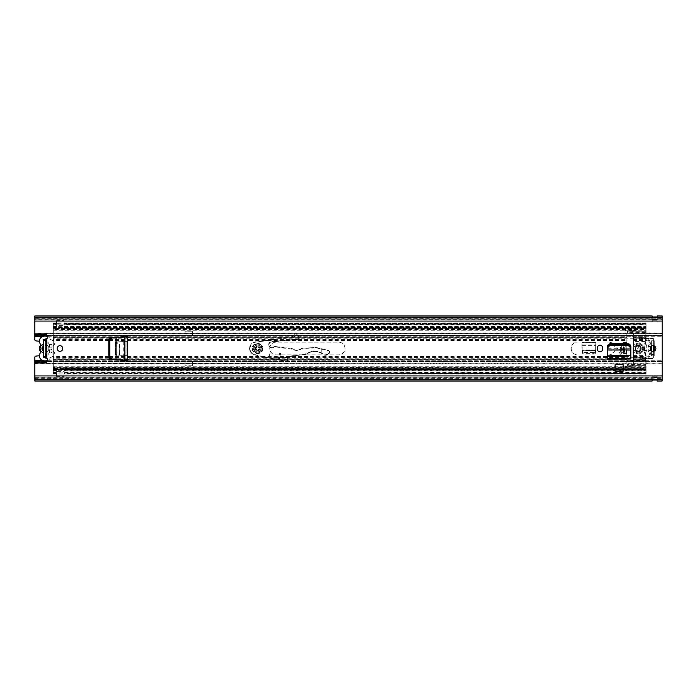 <?xml version="1.0" encoding="UTF-8"?>
<svg xmlns="http://www.w3.org/2000/svg" width="697" height="697" viewBox="0 0 697 697"><rect width="100%" height="100%" fill="white"/><g stroke="black" fill="none" stroke-linecap="round" stroke-linejoin="round"><path stroke-width="0.52" stroke-dasharray="3.48 2.61" d="M124.266 336.817L125.12 336.782L125.12 360.218L115.981 359.739L115.981 337.261L124.441 336.817L124.266 360.183M607.383 356.533L607.383 346.827A3.093 3.093 0 0 1 610.476 343.734L627.753 343.734A3.093 3.093 0 0 1 630.846 346.827L630.846 359.025L630.846 356.524L630.846 359.025L607.383 359.025L607.383 356.524L630.846 356.533M615.102 364.496L615.102 371.205L623.135 371.205L623.135 364.496M127.499 360.349L110.84 359.469L108.793 358.249L108.793 338.751L110.84 337.531L127.499 336.651L127.499 360.349L125.12 360.218M124.493 360.192L116.085 359.748M111.555 337.487L115.772 337.27L115.772 359.73L111.555 359.513M116.085 337.252L127.499 336.651M599.986 345.172A2.631 2.631 0 0 1 602.617 347.812L602.617 349.188A2.631 2.631 0 0 1 599.986 351.828A2.631 2.631 0 0 1 597.346 349.188L597.346 347.812A2.631 2.631 0 0 1 599.986 345.172M638.252 345.172A2.631 2.631 0 0 1 640.883 347.812L640.883 349.188A2.631 2.631 0 0 1 638.252 351.828A2.631 2.631 0 0 1 635.612 349.188L635.612 347.812A2.631 2.631 0 0 1 638.252 345.172M59.942 351.323A2.823 2.823 0 0 1 57.119 348.5A2.823 2.823 0 0 1 59.942 345.677A2.823 2.823 0 0 1 62.765 348.5A2.823 2.823 0 0 1 59.942 351.323M653.054 351.323A2.823 2.823 0 0 1 650.231 348.5A2.823 2.823 0 0 1 653.054 345.677A2.823 2.823 0 0 1 655.877 348.5A2.823 2.823 0 0 1 653.054 351.323M615.102 364.688L615.102 368.948L623.135 368.948L623.135 364.688L623.135 368.948L615.102 368.948L615.102 364.688L623.135 364.688M45.07 357.944L46.83 358.328A2.248 2.248 0 0 1 45.575 362.44L34.85 362.44L34.85 375.936L662.15 375.936L662.15 318.207L662.15 319.836L662.15 318.782L34.85 318.782L34.85 319.836L34.85 318.207L34.85 319.836L652.113 319.836L652.113 318.207L652.113 322.023A1.377 1.377 0 0 0 652.235 322.031A1.377 1.377 0 0 1 652.113 322.023L652.113 319.836M34.85 317.562L34.85 334.56L45.575 334.56A2.248 2.248 0 0 1 46.83 338.672L45.07 339.056M34.85 379.438L34.85 375.936M34.85 379.656L34.85 377.182L34.85 378.793L34.85 377.408L662.15 377.408L662.15 375.936M34.85 379.917L34.85 378.14L652.113 378.14L652.113 378.793L652.113 374.977A1.377 1.377 0 0 1 652.235 374.969A1.377 1.377 0 0 0 652.113 374.977L652.113 377.556L657.132 377.556L657.132 374.977A1.377 1.377 0 0 0 657.01 374.969A1.377 1.377 0 0 1 657.132 374.977L657.132 377.243L652.113 377.243M34.85 381.059L34.85 377.164L652.113 377.164M34.85 317.344L34.85 319.592L662.15 319.592L662.15 317.344M34.85 317.083L34.85 318.86L652.113 318.86L652.113 319.522L652.113 316.882M34.85 315.941L34.85 318.782M657.132 319.836L657.132 322.023L657.132 318.207L657.132 319.836L662.15 319.836L662.15 317.562M652.113 319.757L657.132 319.757M657.132 319.444L652.113 319.444M657.132 322.023A1.377 1.377 0 0 1 657.01 322.031A1.377 1.377 0 0 0 657.132 322.023A1.377 1.377 0 0 1 657.01 322.031L652.235 322.031L657.01 322.031L657.01 319.749M662.15 315.941L662.15 318.782M662.15 317.083L662.15 318.86L657.132 318.86L657.132 315.941M662.15 379.917L662.15 378.14L657.132 378.14L657.132 377.556M34.85 378.218L662.15 378.218L662.15 381.059M662.15 378.218L662.15 377.164L657.132 377.164L657.132 380.118M652.113 377.556L652.113 381.059M657.132 381.059L657.01 379.97L652.113 380.065M652.113 315.941L652.235 317.03L657.132 316.935M43.319 344.257L43.319 339.517L46.202 339.056M46.202 357.944L43.319 357.483L43.319 352.743M45.575 357.483L45.575 339.09L45.575 357.483M43.319 339.517L43.319 357.909L43.319 356.751L45.575 356.751M43.319 356.751L43.319 357.483M43.319 339.09L45.575 339.09M652.113 316.935L652.113 318.895L652.235 317.03M657.132 316.882L657.01 322.031M652.113 317.64L652.174 316.996L657.071 316.996L657.01 317.64L652.235 317.64L652.235 322.031L652.235 319.749M652.235 319.444L652.235 320.777L657.01 320.777L652.235 320.777L652.235 319.522L657.01 319.444M657.01 377.556L657.01 376.223L652.235 376.223L657.01 376.223L657.132 377.478L657.01 374.969L652.235 374.969L657.01 374.969L657.01 377.251M657.132 380.065L657.132 378.105L657.01 379.97M652.113 380.118L652.235 377.251M657.132 379.36L657.071 380.004L652.139 380.039L652.235 379.36L657.01 379.36L657.01 377.478L652.235 377.556M607.427 355.418L607.392 356.455L630.846 356.455L630.524 350.286L607.714 350.286L607.427 355.74L630.811 355.418M108.793 358.249L108.793 356.986M108.793 340.014L108.793 338.751M50.724 349.127A1.255 1.255 0 0 1 51.979 350.382L51.979 352.577L49.47 352.577L49.47 350.382A1.255 1.255 0 0 1 50.724 349.127A1.255 1.255 0 0 1 51.979 350.382L51.979 352.577L49.47 352.577L49.47 350.382A1.255 1.255 0 0 1 50.724 349.127M43.51 339.718L45.392 339.718L43.51 339.718L43.51 340.659L43.51 339.718L45.392 339.718L45.392 346.174A2.509 2.509 0 0 1 45.392 350.826A2.509 2.509 0 0 0 45.392 346.174L45.392 344.213A4.391 4.391 0 0 1 45.392 352.787L45.392 357.282L43.51 357.282L43.51 352.787A4.391 4.391 0 0 1 43.51 344.213L43.51 339.718L45.392 339.718L45.392 344.213A4.391 4.391 0 0 1 45.392 352.787L45.392 357.282L45.392 356.341L45.392 357.282L43.51 357.282L43.51 356.341L43.51 357.282L45.392 357.282L43.51 357.282M47.814 360.393A5.018 5.018 0 0 0 50.254 357.953A1.255 1.255 0 0 1 51.169 357.239A2.509 2.509 0 0 0 53.233 354.773L53.233 354.668A0.627 0.627 0 0 1 53.652 354.076A1.255 1.255 0 0 0 53.652 351.706A0.627 0.627 0 0 1 53.233 351.114L53.233 345.886A0.627 0.627 0 0 1 53.652 345.294A1.255 1.255 0 0 0 53.652 342.924A0.627 0.627 0 0 1 53.233 342.332L53.233 342.227A2.509 2.509 0 0 0 51.169 339.761A1.255 1.255 0 0 1 50.254 339.047A5.018 5.018 0 0 0 47.814 336.607M49.47 344.423L51.979 344.423L51.979 346.618A1.255 1.255 0 0 1 50.724 347.873A1.255 1.255 0 0 1 49.47 346.618L49.47 344.423L51.979 344.423L51.979 346.618A1.255 1.255 0 0 1 50.724 347.873A1.255 1.255 0 0 1 49.47 346.618L49.47 344.423M43.319 350.739A2.509 2.509 0 0 0 43.51 350.826A2.509 2.509 0 0 1 43.51 346.174A2.509 2.509 0 0 0 43.319 346.261M53.233 345.886L53.233 351.114A0.627 0.627 0 0 0 53.652 351.706A1.255 1.255 0 0 1 53.652 354.076A0.627 0.627 0 0 0 53.233 354.668L53.233 354.773A2.509 2.509 0 0 1 51.169 357.239A1.255 1.255 0 0 0 50.254 357.953A5.018 5.018 0 0 1 45.706 360.854L44.451 360.854A5.053 5.053 0 0 1 40.138 353.205A2.082 2.082 0 0 0 40.138 351.07A5.018 5.018 0 0 1 40.138 345.93A2.196 2.196 0 0 0 40.138 343.734A5.018 5.018 0 0 1 44.451 336.146L45.706 336.146A5.018 5.018 0 0 1 50.254 339.047A1.255 1.255 0 0 0 51.169 339.761A2.509 2.509 0 0 1 53.233 342.227L53.233 342.332A0.627 0.627 0 0 0 53.652 342.924A1.255 1.255 0 0 1 53.652 345.294A0.627 0.627 0 0 0 53.233 345.886M43.51 356.341L45.392 356.341L43.51 356.341M43.51 340.659L45.392 340.659L43.51 340.659M121.975 341.6L115.432 342.349L115.432 343.743L117.296 341.852L126.898 341.6L118.682 341.826L117.018 343.708L116.164 343.438L117.802 341.826L119.004 341.765L119.004 355.235L126.898 355.4L117.296 355.148L115.432 353.257L115.432 354.651L126.898 355.4L126.898 341.6L126.898 355.4L122.167 355.4M116.146 343.708L116.146 353.292L117.802 355.174L119.509 355.27L119.004 341.765L119.509 341.783L119.509 355.217L119.004 355.235M117.018 343.708L117.018 353.292L116.146 353.292M121.975 355.4L118.682 355.174L117.018 353.292M621.672 353.71L620.87 354.494L620.077 353.71L615.651 344.858L626.098 344.858L621.672 353.71L621.672 344.858L615.651 344.858M255.032 348.5A2.509 2.509 0 0 1 257.541 345.991A2.509 2.509 0 0 1 260.051 348.5A2.509 2.509 0 0 1 257.541 351.009A2.509 2.509 0 0 1 255.032 348.5A2.509 2.509 0 0 1 257.541 345.991A2.509 2.509 0 0 1 260.051 348.5A2.509 2.509 0 0 1 257.541 351.009A2.509 2.509 0 0 1 255.032 348.5A2.509 2.509 0 0 0 257.541 351.009A2.509 2.509 0 0 0 260.051 348.5A2.509 2.509 0 0 0 257.541 345.991A2.509 2.509 0 0 0 255.032 348.5A2.509 2.509 0 0 0 257.541 351.009A2.509 2.509 0 0 0 260.051 348.5A2.509 2.509 0 0 0 257.541 345.991A2.509 2.509 0 0 0 255.032 348.5A2.509 2.509 0 0 1 257.541 345.991A2.509 2.509 0 0 1 260.051 348.5M47.579 361.22L662.15 361.22L662.15 360.724L662.15 361.49L34.85 361.49L34.85 363.86L34.85 357.343A1.255 1.255 0 0 1 35.974 356.097L39.415 355.74M47.396 353.013A0.941 0.941 0 0 1 48.337 353.902A0.941 0.941 0 0 1 47.492 354.886A0.941 0.941 0 0 0 48.337 353.902A0.941 0.941 0 0 0 47.396 353.013L44.068 353.013A1.255 1.255 0 0 1 42.813 351.758A1.255 1.255 0 0 0 44.068 353.013L47.396 353.013M42.813 346.592L42.813 345.242A1.255 1.255 0 0 1 44.068 343.987A1.255 1.255 0 0 0 42.813 345.242L42.813 350.408M47.396 343.987L44.068 343.987L47.396 343.987A0.941 0.941 0 0 0 48.337 343.098A0.941 0.941 0 0 0 47.492 342.114A0.941 0.941 0 0 1 48.337 343.098A0.941 0.941 0 0 1 47.396 343.987M662.15 361.22L662.15 335.405L34.85 335.51L34.85 333.14L34.85 339.657A1.255 1.255 0 0 0 35.974 340.903L39.433 341.269M654.248 345.939L654.248 340.781L653.62 340.781L653.62 339.09A0.627 0.627 0 0 0 652.993 338.463L641.074 338.463A1.255 1.255 0 0 0 639.82 339.718L639.82 357.282A1.255 1.255 0 0 0 641.074 358.537L652.993 358.537A0.627 0.627 0 0 0 653.62 357.909L653.62 355.836L651.364 355.836L651.364 354.581L653.62 354.581L653.62 357.909A0.627 0.627 0 0 1 652.993 358.537L641.074 358.537A1.255 1.255 0 0 1 639.82 357.282L639.82 339.718A1.255 1.255 0 0 1 641.074 338.463L652.993 338.463A0.627 0.627 0 0 1 653.62 339.09L653.62 340.781L651.364 340.781L653.62 340.781L651.364 340.781L651.364 355.836L654.248 355.836L654.248 340.781L653.62 340.781L653.62 355.836L654.248 355.836L654.248 351.061M595.778 347.367L595.778 342.636L595.526 352.238L593.635 354.111L595.029 354.111L595.491 352.917L595.778 342.636L581.978 342.636L595.778 342.636L595.613 350.539L582.134 350.243L582.213 351.732L583.816 353.379L593.678 353.396L595.552 351.732L595.778 347.568M581.978 344.893L582.736 354.111L584.121 354.111L582.239 352.238L581.978 342.636L581.978 347.367L581.978 344.902L595.778 344.893M584.121 354.111L593.635 354.111M124.65 341.6L122.167 341.6L124.641 341.6L124.641 355.4M115.432 343.743L115.432 353.257M582.736 354.111L595.029 354.111M662.15 363.207L34.85 363.207L34.85 363.799L34.85 362.98L34.85 363.425L662.15 363.86L662.15 333.14L662.15 335.78L47.579 335.78M623.571 347.123L620.87 352.516L618.178 347.123L623.571 347.123L618.178 347.123L620.87 352.516L623.571 347.123M115.432 342.349L115.432 354.651M653.62 355.836L651.364 355.836M653.62 340.781L654.248 340.781L653.62 340.781L653.62 342.035L651.364 342.035L651.364 340.781M34.85 363.207L34.85 362.44M34.85 334.56L34.85 333.201L662.15 333.201M47.762 336.276L662.15 336.276L662.15 333.575L34.85 333.575L34.85 334.02L34.85 333.201M662.15 336.276L662.15 335.78M34.85 363.799L662.15 363.799M651.364 354.581L651.364 350.757M651.364 346.243L651.364 342.035M653.62 354.581L653.62 351.262M653.62 345.738L653.62 342.035M582.239 352.238L582.274 352.917M595.491 352.917L595.526 352.238M581.978 347.568L582.213 350.861L583.816 352.499L593.678 352.516L595.552 350.861L595.595 350.033L582.169 350.033L582.143 350.539L595.613 350.539M581.978 347.367L582.143 350.539M626.098 344.858L621.672 344.858M117.296 341.852L116.617 341.887M116.617 355.113L117.296 355.148M122.167 341.6L119.004 341.765M260.896 348.552A3.354 3.354 0 0 1 257.489 351.854A3.354 3.354 0 0 1 254.187 348.448A3.354 3.354 0 0 1 257.594 345.146A3.354 3.354 0 0 1 260.896 348.552A3.354 3.354 0 0 1 257.489 351.854A3.354 3.354 0 0 1 254.187 348.448A3.354 3.354 0 0 1 257.594 345.146A3.354 3.354 0 0 1 260.896 348.552A3.354 3.354 0 0 0 257.594 345.146A3.354 3.354 0 0 0 254.187 348.448M287.469 360.793L287.608 357.439L287.173 361.055L279.131 359.591L287.103 361.421A0.627 0.627 0 0 0 287.844 360.767A0.627 0.627 0 0 1 287.103 361.421L287.173 361.055M262.438 348.57A4.896 4.896 0 0 1 257.472 353.396A4.896 4.896 0 0 1 252.645 348.43A4.896 4.896 0 0 1 257.611 343.604A4.896 4.896 0 0 1 262.438 348.57A4.896 4.896 0 0 1 257.472 353.396A4.896 4.896 0 0 1 252.645 348.43A4.896 4.896 0 0 1 257.611 343.604A4.896 4.896 0 0 1 262.438 348.57A4.896 4.896 0 0 1 257.472 353.396A4.896 4.896 0 0 1 252.645 348.43M262.813 348.578C263.004 355.374 251.878 355.217 252.27 348.422C252.079 341.626 263.205 341.783 262.813 348.578M262.055 348.561C262.394 342.741 252.854 342.602 253.028 348.439C252.689 354.259 262.229 354.398 262.055 348.561M254.797 354.555L254.71 354.921A6.648 6.648 0 0 1 249.578 348.352A6.648 6.648 0 0 0 254.71 354.921L268.763 358.075L270.305 351.819A0.505 0.505 0 0 1 271.299 351.95A0.505 0.505 0 0 0 270.305 351.819L268.763 358.075L254.71 354.921A6.648 6.648 0 0 1 255.259 341.87A6.648 6.648 0 0 0 249.578 348.352A6.648 6.648 0 0 1 255.259 341.87L293.785 336.616L255.311 342.236C248.655 342.846 248.21 353.388 254.797 354.555L268.824 357.84M287.844 360.767L287.8 356.803L305.103 354.381A7.528 7.528 0 0 0 307.935 353.37A13.173 13.173 0 0 1 323.155 354.538A3.511 3.511 0 0 0 327.494 354.651L329.847 352.063L328.879 350.53A1.629 1.629 0 0 0 328.662 350.452L317.788 347.829A10.037 10.037 0 0 0 314.948 347.559L302.812 348.16A3.764 3.764 0 0 0 300.816 348.848A6.909 6.909 0 0 1 293.088 349.04A3.764 3.764 0 0 0 291.512 348.474L275.803 346.566A3.764 3.764 0 0 0 273.32 347.132A2.823 2.823 0 0 1 268.981 344.71A2.823 2.823 0 0 1 271.534 341.939L298.795 339.378L299.823 338.629C301.984 334.107 294.056 331.058 292.958 336.729M279.593 353.518A0.505 0.505 0 0 1 280.586 353.649A0.505 0.505 0 0 0 279.593 353.518L278.059 359.774L279.593 353.518M328.932 353.588L327.494 354.651L323.486 354.25L321.204 352.76C316.665 350.495 312.178 350.591 307.743 353.048L305.051 354.006L287.748 356.428L287.234 357.465L279.558 357.875L287.216 357.091L279.645 357.5L280.569 353.754A0.505 0.505 0 0 0 280.586 353.649A0.505 0.505 0 0 1 280.569 353.754L279.044 359.957L287.103 361.421A0.627 0.627 0 0 0 287.844 360.819M269.756 358.258L278.059 359.774L271.917 358.65L271.969 357.909L278.6 357.552L271.969 357.909L271.917 358.65L269.756 358.258L271.281 352.063A0.505 0.505 0 0 0 271.299 351.95A0.505 0.505 0 0 1 271.281 352.063L269.756 358.258M329.254 353.335L329.62 352.063L328.879 350.53L317.788 347.829A10.037 10.037 0 0 0 314.948 347.559L302.812 348.16A3.764 3.764 0 0 0 300.816 348.848A6.909 6.909 0 0 1 293.088 349.04A3.764 3.764 0 0 0 291.512 348.474L275.803 346.566A3.764 3.764 0 0 0 273.32 347.132A2.823 2.823 0 0 1 268.981 344.71A2.823 2.823 0 0 1 271.534 341.939L297.872 339.465L299.074 337.914C298.037 334.464 296.373 334.142 294.099 336.956L293.82 336.625C294.413 333.811 300.302 334.09 299.431 337.975L299.823 338.629M327.494 354.651C326.03 355.583 324.575 355.54 323.155 354.538L321.204 352.76M287.748 356.428L305.103 354.381A7.528 7.528 0 0 0 307.935 353.37A13.173 13.173 0 0 1 320.986 353.074A13.173 13.173 0 0 0 307.935 353.37A7.528 7.528 0 0 1 305.103 354.381L305.051 354.006M279.558 357.875L279.131 359.591M298.795 339.378L297.872 339.465L299.074 337.914M321.212 352.717L321.308 348.683M321.265 349.058L314.966 347.934L302.829 348.535L301.034 349.162C298.36 350.87 295.641 350.94 292.879 349.363L275.751 346.94L273.52 347.446C269.181 350.303 266.315 341.983 271.499 341.565L297.837 339.09M258.953 348.5A1.411 1.411 0 0 1 257.541 349.911A1.411 1.411 0 0 1 256.13 348.5A1.411 1.411 0 0 1 257.541 347.089A1.411 1.411 0 0 1 258.953 348.5A1.411 1.411 0 0 1 257.541 349.911A1.411 1.411 0 0 1 256.13 348.5A1.411 1.411 0 0 1 257.541 347.089A1.411 1.411 0 0 1 258.953 348.5A1.411 1.411 0 0 0 257.541 347.089A1.411 1.411 0 0 0 256.13 348.5M257.541 352.891A4.391 4.391 0 0 1 253.15 348.5A4.391 4.391 0 0 1 257.541 344.109A4.391 4.391 0 0 1 261.933 348.5A4.391 4.391 0 0 1 257.541 352.891M269.713 348.5A6.334 6.334 0 0 1 276.047 342.166L338.655 342.166A6.334 6.334 0 0 1 344.989 348.5A6.334 6.334 0 0 1 338.655 354.834L276.047 354.834A6.334 6.334 0 0 1 269.713 348.5A6.334 6.334 0 0 1 276.047 342.166L338.655 342.166A6.334 6.334 0 0 1 344.989 348.5A6.334 6.334 0 0 1 338.655 354.834L276.047 354.834A6.334 6.334 0 0 1 269.713 348.5M607.383 354.895L577.586 354.895A6.395 6.395 0 0 1 571.192 348.5A6.395 6.395 0 0 1 577.586 342.105L608.708 342.105A6.395 6.395 0 0 1 615.102 348.5A6.395 6.395 0 0 1 608.708 354.895L577.586 354.895A6.395 6.395 0 0 1 571.192 348.5A6.395 6.395 0 0 1 577.586 342.105L608.708 342.105A6.395 6.395 0 0 1 612.968 343.734M640.804 347.184A2.823 2.823 0 0 1 638.313 351.323A2.823 2.823 0 0 1 635.49 348.5A2.823 2.823 0 0 1 638.313 345.677A2.823 2.823 0 0 1 640.804 349.816M635.62 349.345A2.823 2.823 0 0 1 635.62 347.655M108.854 357.552L53.294 357.552L53.294 359.722L53.294 356.028L626.83 356.028L626.83 363.616A3.197 3.197 0 0 0 628.18 366.23L631.883 366.23A3.197 3.197 0 0 0 633.233 363.616L633.233 356.028L646.093 356.028A21.206 21.206 0 0 1 646.093 340.972L646.093 322.99L646.093 323.539L64.08 323.539L64.08 324.149L64.08 323.12L646.093 323.12L646.093 323.565L64.08 323.565M109.246 356.028L626.83 356.028L626.83 333.384A3.197 3.197 0 0 1 628.18 330.77L631.883 330.77A3.197 3.197 0 0 1 633.233 333.384L633.233 356.028L646.093 356.028A21.206 21.206 0 0 1 646.093 340.972L646.093 323.12L646.093 325.011L646.093 323.12L64.08 323.12L64.08 328.757L64.08 327.808L56.553 327.808L56.553 326.126L56.553 326.867L53.294 326.867L53.294 323.539L64.08 323.164L64.08 320.942L64.08 327.111L64.08 325.333L56.553 325.333L56.553 325.987L56.553 323.539M626.83 344.484L626.83 363.616A3.197 3.197 0 0 0 628.18 366.23L631.883 366.23A3.197 3.197 0 0 0 633.233 363.616L633.233 356.568L646.093 356.568L646.093 356.028L646.093 369.183L53.294 369.183L53.294 359.722L53.294 373.461L56.553 373.836L646.093 373.461L646.093 374.01L646.093 370.63L646.093 373.88L64.08 373.88L646.093 373.88L646.093 368.243L646.093 371.989L64.08 371.989L64.08 370.133L64.08 371.989M192.555 363.895L192.555 366.064L192.555 361.987L192.555 366.064L185.027 366.064L185.027 361.987L192.555 361.987L185.027 361.987L185.027 366.064L185.027 363.869L185.027 365.751L185.027 363.869L192.555 363.869L192.555 366.064L185.027 366.064L192.555 365.751L192.555 363.869L185.027 363.869M108.793 356.568L53.294 356.568L53.294 358.197L53.294 323.12L56.553 323.12L56.553 324.149L56.553 320.315L56.553 320.942L64.08 320.942L64.08 320.315L64.08 320.942L56.553 320.942L56.553 323.164M185.027 331.249L185.027 333.131L185.027 330.936L192.555 330.936L192.555 335.013L185.027 335.013L185.027 330.936L192.555 330.936L192.555 335.013L185.027 335.013L185.027 330.936L185.027 333.131L192.555 333.131L192.555 330.936L185.027 331.249L192.555 331.249M626.83 343.734L626.83 333.384A3.197 3.197 0 0 1 628.18 330.77L631.883 330.77A3.197 3.197 0 0 1 633.233 333.384L633.233 356.568M108.854 339.448L53.294 339.448L53.294 329.594L646.093 329.594L646.093 327.817L53.294 327.817L53.294 327.372L53.294 329.15L646.093 329.15L646.093 327.372L53.294 327.25L53.294 328.714L646.093 328.714L646.093 327.25L53.294 327.25L53.294 326.126L53.294 328.757L56.553 328.757L56.553 323.12L53.294 323.12L53.294 323.565L56.553 323.565M56.553 371.667L56.553 369.889L56.553 371.989L56.553 370.97L56.553 371.667L64.08 371.667L64.08 371.013L64.08 373.88L64.08 372.625L646.093 372.625L646.093 370.97L646.093 371.945L53.294 371.945L53.294 371.022L646.093 371.022L646.093 369.253L53.294 369.253L53.294 374.01L53.294 372.851L56.553 372.851L56.553 373.461M64.08 372.625L64.08 368.243L64.08 368.992L56.553 368.635L56.553 376.058L64.08 376.058L64.08 376.685L64.08 373.461M56.553 369.889L64.08 369.889L64.08 370.743L64.08 368.635M633.233 358.197L646.093 358.197L646.093 356.568L646.093 370.874L646.093 370.185L64.08 370.185M64.08 369.497L646.093 369.497L646.093 368.243L64.08 368.243L646.093 368.243L646.093 370.133L64.08 370.133M56.553 327.808L56.553 328.757L53.294 328.757L56.553 328.757M56.553 326.867L56.553 325.011L56.553 327.111L64.08 327.111M56.553 325.011L53.294 325.011L53.294 324.375L56.553 324.375M64.08 325.011L646.093 325.011L646.093 324.375L64.08 324.375M64.08 326.867L646.093 326.867L646.093 328.757L646.093 326.867L646.093 327.503L64.08 327.503M646.093 328.757L64.08 328.757M64.08 326.815L646.093 326.815L646.093 328.435L64.08 328.435M633.233 339.448L646.093 339.448L646.093 337.818L633.233 337.818M633.233 340.432L646.093 340.432L646.093 338.803L633.233 338.803M633.233 357.552L646.093 357.552L646.093 359.182L633.233 359.182M56.553 370.185L53.294 370.185L53.294 368.286L646.093 368.286L646.093 369.75L53.294 369.75L53.294 367.85L646.093 367.85L646.093 367.406L53.294 367.406L53.294 369.628L646.093 369.628L646.093 367.85L646.093 368.992L64.08 368.565M646.093 371.989L646.093 373.88L646.093 371.989M64.08 371.91L646.093 371.91L646.093 373.435L64.08 373.435M646.093 369.253L646.093 370.63L53.294 370.63L53.294 368.861L646.093 368.861M56.553 371.91L53.294 371.91L53.294 372.851M56.553 371.989L53.294 371.989L53.294 373.88L53.294 373.435L56.553 373.435L56.553 372.851M56.553 370.133L53.294 370.133L53.294 373.88L56.553 373.88L56.553 373.435M56.553 372.625L53.294 372.625L53.294 373.88L56.553 373.88L56.553 368.635M56.553 368.565L53.294 368.565L53.294 370.133L53.294 368.243L53.294 369.497L56.553 369.497M53.294 368.243L56.553 368.243M626.83 358.197L53.294 358.197L53.294 359.182L626.83 359.182M108.793 356.028L53.294 356.028L53.294 337.818L626.83 337.818M108.793 340.432L53.294 340.432L53.294 338.803L626.83 338.803M56.553 326.815L53.294 326.815L53.294 328.435L56.553 328.435M56.553 327.503L53.294 327.503L53.294 326.867L53.294 328.757M53.294 325.011L53.294 323.12L53.294 325.011M56.553 325.09L53.294 325.09L53.294 326.03L53.294 322.99L646.093 322.99M53.294 327.747L646.093 327.747L646.093 325.978L53.294 325.978L53.294 328.139L53.294 324.872L646.093 325.055L646.093 326.03L646.093 325.09L64.08 325.09M646.093 327.747L646.093 326.37L53.294 326.37L53.294 322.99M53.294 328.139L646.093 328.139M64.08 325.333L64.08 327.808M613.682 344.484A6.395 6.395 0 0 1 608.708 354.895L607.453 354.895M56.553 327.111L56.553 325.333M56.553 320.315L64.08 320.315L56.553 320.315M64.08 371.667L64.08 369.889M64.08 373.836L64.08 376.058L56.553 376.058L56.553 376.685L56.553 373.836M56.553 376.685L64.08 376.685L56.553 376.685M185.027 333.131L192.555 333.131M192.555 365.751L185.027 365.751M643.645 348.5A5.332 5.332 0 0 1 638.313 353.832A5.332 5.332 0 0 1 632.981 348.5A5.332 5.332 0 0 1 638.313 343.168A5.332 5.332 0 0 1 643.645 348.5C643.941 355.374 632.684 355.374 632.981 348.5C632.684 341.626 643.941 341.626 643.645 348.5M651.172 350.608A17.869 17.869 0 0 1 648.463 358.153A1.15 1.15 0 0 1 646.485 358.119L643.732 348.5L645.161 355.557L646.485 358.119A1.15 1.15 0 0 0 648.463 358.153A17.869 17.869 0 0 0 648.463 338.847A1.15 1.15 0 0 0 646.546 338.794L645.831 340.031L645.831 335.823L627.012 335.823L627.012 336.303L645.831 336.303M645.831 369.14L645.831 359.913L633.407 359.913L633.407 363.616C633.207 365.55 632.144 366.613 630.21 366.814C628.276 366.613 627.213 365.55 627.012 363.616L627.012 369.14L645.831 369.14L627.012 369.236L627.012 365.08L645.831 365.193L627.012 365.193M630.21 366.814C628.267 366.631 627.195 365.559 627.012 363.616L627.012 356.045L633.407 356.045L633.407 363.616C633.216 365.559 632.153 366.631 630.21 366.814M638.234 351.323L637.224 345.895M637.276 345.878L638.243 345.677M638.313 345.677C634.671 347.559 634.671 349.441 638.313 351.323C641.954 349.441 641.954 347.559 638.313 345.677M645.831 365.367L627.012 365.367M644.647 346.74L644.551 348.5L644.647 346.74L646.041 346.444L644.647 346.74M645.831 338.254L627.012 338.254L627.012 342.48L623.249 342.48L623.249 348.753L627.012 348.753L627.012 357.308L645.831 356.969L645.831 359.913M644.551 348.5L644.647 350.26L646.041 350.556L646.86 349.546L646.041 350.556L644.647 350.26L644.551 348.5M646.86 350.678L646.86 349.546L645.831 352.455L646.86 350.678M645.831 352.455L645.831 352.455A2.509 2.509 0 0 0 645.657 354.59L646.363 356.219A1.255 1.255 0 0 0 648.611 356.219L649.316 354.59A2.509 2.509 0 0 0 649.142 352.455L649.316 354.59L648.611 356.219L646.363 356.219L645.657 354.59L645.831 352.455M648.114 350.669L649.142 352.455L648.114 350.669L648.114 349.546L648.646 350.06L648.114 349.546L648.114 350.669M650.397 349.45L650.336 350.26L648.933 350.556L648.646 350.06L648.933 350.556L650.336 350.26A17.355 17.355 0 0 0 650.336 346.74L648.933 346.444L648.123 347.446L648.933 346.444L650.336 346.74L650.397 347.55M648.123 347.446L649.142 344.545A2.509 2.509 0 0 0 649.316 342.41L648.611 340.781A1.255 1.255 0 0 0 646.363 340.781L645.657 342.41A2.509 2.509 0 0 0 645.831 344.545L646.868 347.454L645.657 342.41L646.363 340.781L648.611 340.781L649.316 342.41L648.123 347.446M646.328 346.94L646.868 347.454L646.328 346.94M623.763 342.48L623.249 342.48L623.249 348.753L624.024 348.753L624.024 342.48L623.763 348.753M624.024 342.48L627.012 342.48L627.012 353.518L627.012 348.753L624.024 348.753M627.012 365.28L645.831 365.28M627.012 364.662L627.012 361.22L645.831 361.22L645.831 364.662L627.012 364.662L627.012 365.237M645.831 361.22L645.831 360.732L627.012 360.732L627.012 361.22M627.012 360.732L645.831 360.732M645.831 360.375L627.012 360.044L627.012 357.308L645.831 357.308L645.831 360.044L627.012 360.375M627.012 338.254L627.012 336.303M627.012 335.823L627.012 332.373L645.831 332.373L645.831 335.823M645.831 332.373L645.831 331.807L627.012 331.807L627.012 332.373M627.012 331.807L645.831 331.807M627.012 329.916L645.831 329.916L645.831 327.799L645.831 331.964L627.012 331.964L645.831 331.964L627.012 331.964L627.012 327.956L627.012 343.734M627.012 344.484L627.012 356.045M627.012 369.14L623.876 369.192L623.876 367.206L623.876 369.079L627.012 369.079M627.012 369.236L623.876 369.192M627.012 337L645.831 337L627.012 337M633.407 359.913L633.407 338.08L645.831 338.08L643.732 348.5L646.546 338.794A1.15 1.15 0 0 1 648.463 338.847A17.869 17.869 0 0 1 651.172 346.392M626.385 353.518L626.385 348.753L627.012 348.753L626.324 348.753L626.324 353.518L627.012 353.518L624.242 353.518L624.242 348.753L624.242 353.518M624.007 353.518L623.649 348.753L623.649 353.518M623.597 353.518L625.854 353.518L625.854 348.753L626.324 348.753M626.324 353.518L625.854 353.518M625.854 348.753L623.597 348.753M626.385 348.753L624.242 348.753M627.012 365.08L645.831 365.08L627.012 365.08M627.012 366.456L625.131 366.456L627.012 366.456M625.131 366.456L623.876 367.206L625.131 366.456M645.831 366.936L627.012 366.936M627.012 340.99L633.407 340.99L633.407 356.045M633.407 338.08L633.407 333.384C633.242 331.528 632.24 330.465 630.402 330.186L630.018 330.186C628.18 330.474 627.178 331.537 627.012 333.384C629.138 329.254 631.273 329.254 633.407 333.384L633.407 340.99M645.831 327.799L627.012 327.956M623.876 327.956L623.876 329.838L625.131 330.587L627.012 330.587L625.131 330.587L623.876 329.838L623.876 327.799M645.831 369.192L645.831 365.193M645.831 365.237L645.831 364.662M645.831 359.094L633.407 359.094M633.407 330.334L645.831 329.916M645.831 330.334L645.831 338.08M638.391 345.677L639.402 351.105M639.349 351.122L638.382 351.323M633.407 337.209L645.831 337.209M633.407 339.422L645.831 339.422M624.503 348.753L624.503 353.518L624.503 348.753M623.493 348.753L623.493 353.518L623.493 348.753M624.172 348.753L624.172 353.518M633.922 348.5A4.391 4.391 0 0 1 638.313 344.109A4.391 4.391 0 0 1 642.704 348.5A4.391 4.391 0 0 1 638.313 352.891A4.391 4.391 0 0 1 633.922 348.5A4.391 4.391 0 0 1 638.313 344.109A4.391 4.391 0 0 1 642.704 348.5A4.391 4.391 0 0 1 638.313 352.891A4.391 4.391 0 0 1 633.922 348.5M635.49 348.5A2.823 2.823 0 0 1 638.313 345.677A2.823 2.823 0 0 1 641.135 348.5A2.823 2.823 0 0 1 638.313 351.323A2.823 2.823 0 0 1 635.49 348.5A2.823 2.823 0 0 1 638.313 345.677A2.823 2.823 0 0 1 641.135 348.5A2.823 2.823 0 0 1 638.313 351.323A2.823 2.823 0 0 1 635.49 348.5M46.83 358.328L46.83 338.672M34.85 321.064L662.15 321.064M34.85 377.182L662.15 377.182M34.85 319.818L662.15 319.818M43.319 356.768L45.575 356.768M43.319 340.85L45.575 340.85M43.319 340.232L45.575 340.232M43.319 339.761L45.575 339.761M43.319 356.15L45.575 356.15M43.319 357.239L45.575 357.239M652.113 319.522L657.01 319.522L652.235 319.522L652.235 318.895L657.01 318.895L657.01 317.03M657.132 319.522L657.132 317.64M657.132 377.478L652.235 377.478L657.01 377.478L657.01 378.105L652.235 378.105L652.235 379.97M652.113 377.478L652.113 379.36M657.01 377.478L657.01 376.223L657.01 377.478M607.793 348.7L630.437 348.7M125.181 360.227L125.181 336.773M118.682 341.826L117.802 341.826M118.682 355.174L117.802 355.174M34.85 336.154L662.15 336.154L34.85 336.154M34.85 360.846L662.15 360.846L34.85 360.846M620.077 344.858L620.077 353.71M34.85 333.793L662.15 333.793M581.978 344.954L595.778 344.954M595.552 350.861L595.552 351.732M593.678 352.516L593.678 353.396M584.086 352.516L584.086 353.396M582.213 350.861L582.213 351.732M581.978 345.634L595.778 345.634M581.978 345.825L595.778 345.825M581.978 342.697L595.778 342.697M621.158 351.941L621.158 347.123M620.591 347.123L620.591 351.941M124.589 341.6L124.589 355.4M123.909 341.6L123.909 355.4M123.718 341.6L123.718 355.4M126.845 341.6L126.845 355.4M253.813 348.448C252.419 352.856 262.534 353.004 261.27 348.552C262.664 344.144 252.549 343.996 253.813 348.448M273.52 347.446L273.32 347.132A2.823 2.823 0 0 1 268.981 344.71A2.823 2.823 0 0 1 271.534 341.939L271.499 341.565M273.32 347.132A3.764 3.764 0 0 1 275.803 346.566L275.751 346.94M291.468 348.848L291.512 348.474A3.764 3.764 0 0 1 293.088 349.04A6.909 6.909 0 0 0 300.816 348.848A3.764 3.764 0 0 1 302.812 348.16L302.829 348.535M314.966 347.934L314.948 347.559A10.037 10.037 0 0 1 317.788 347.829L317.693 348.195M294.099 336.956L255.311 342.236M278.147 359.408L271.987 358.284L278.504 357.936M321.265 349.04L328.662 350.826M327.363 354.355L329.115 353.048M259.737 348.5A2.196 2.196 0 0 1 257.541 350.696A2.196 2.196 0 0 1 255.346 348.5A2.196 2.196 0 0 1 257.541 346.304A2.196 2.196 0 0 1 259.737 348.5M255.816 348.5A1.725 1.725 0 0 0 257.541 350.225A1.725 1.725 0 0 0 259.267 348.5A1.725 1.725 0 0 0 257.541 346.775A1.725 1.725 0 0 0 255.816 348.5M53.294 366.23L628.18 366.23L53.294 366.23M53.294 359.722L626.83 359.722L53.294 359.722M53.294 337.278L626.83 337.278L53.294 337.278M53.294 330.77L628.18 330.77L53.294 330.77M633.233 337.278L646.093 337.278L633.233 337.278M631.883 330.77L646.093 330.77L631.883 330.77M633.233 340.972L646.093 340.972L633.233 340.972M633.233 359.722L646.093 359.722L633.233 359.722M631.883 366.23L646.093 366.23L631.883 366.23M56.553 328.365L64.08 328.365M108.793 340.972L109.246 340.972M109.307 339.448L626.83 339.448M109.246 340.432L626.83 340.432M109.307 357.552L626.83 357.552M109.246 356.568L626.83 356.568M56.553 369.192L64.08 369.192M645.831 360.044L627.012 360.044M645.831 327.843L623.876 327.843M633.407 355.557L645.161 355.557M645.143 341.495L633.407 341.495M624.747 348.753L624.747 353.518M645.831 358.127L633.407 358.127M34.85 318.207L652.113 318.207M657.132 378.793L662.15 378.793M34.85 378.793L652.113 378.793M657.132 318.207L662.15 318.207M43.319 340.249L45.575 340.249M43.319 357.909L45.575 357.909M34.85 362.98L662.15 362.98M34.85 363.86L662.15 363.86M34.85 334.02L662.15 334.02M34.85 333.14L662.15 333.14M43.31 360.724L46.856 360.724M47.762 360.724L662.15 360.724M34.85 361.595L662.15 361.595M43.292 336.276L46.856 336.276M34.85 335.405L662.15 335.405M53.294 374.01L646.093 374.01M64.08 372.851L646.093 372.851M53.294 370.97L56.553 370.97M64.08 370.97L646.093 370.97M53.294 370.874L56.553 370.874M64.08 370.874L646.093 370.874M64.08 324.149L646.093 324.149M64.08 368.243L646.093 368.243M53.294 324.149L56.553 324.149M53.294 328.008L56.553 328.008M64.08 328.008L646.093 328.008M53.294 368.992L56.553 368.992M64.08 368.992L646.093 368.992M53.294 324.872L646.093 324.872M53.294 326.03L56.553 326.03M64.08 326.03L646.093 326.03M53.294 326.126L56.553 326.126M64.08 326.126L646.093 326.126M53.294 372.128L646.093 372.128M645.831 331.667L627.012 331.667"/><path stroke-width="1.05" d="M109.255 357.204L111.198 359.495C109.734 359.277 108.932 358.441 108.793 356.986L108.793 340.014C108.932 338.559 109.734 337.723 111.198 337.505L109.246 339.997L109.255 357.204M112.147 337.487L127.377 336.782L127.377 360.218L125.12 360.218L127.499 360.349L116.085 359.757L116.085 337.287L112.147 337.487L109.83 339.997L109.838 357.204L112.147 359.513L111.555 359.513L116.085 359.713L112.147 359.513M124.441 360.183L125.12 360.218L124.266 360.183L124.493 336.808M124.441 336.817L126.305 336.773M125.12 336.782L127.438 336.773L127.438 360.227L126.305 360.227M630.358 348.282L630.437 349.798L630.358 348.282C630.097 346.644 629.069 345.747 627.283 345.59L610.86 345.59C609.117 345.79 608.124 346.688 607.88 348.282L607.714 349.964L630.524 349.964L607.714 349.964L607.383 358.781L630.846 359.025L607.383 359.025L607.383 346.827A3.093 3.093 0 0 1 610.476 343.734L627.753 343.734A3.093 3.093 0 0 1 630.846 346.827L630.811 355.74M623.135 364.496L615.102 364.496L615.102 371.205L623.135 371.205L623.135 364.496M43.319 357.483L46.83 358.328A2.248 2.248 0 0 1 45.575 362.44L34.85 362.44L34.85 357.343A1.255 1.255 0 0 1 35.974 356.097L39.415 355.74M34.85 379.917L662.15 379.917L662.15 381.059L657.132 381.059L657.01 379.987L652.235 379.987L652.113 381.059L34.85 381.059L34.85 362.44M662.15 379.917L662.15 315.941L657.132 315.941L657.01 317.013L652.235 317.013L652.113 315.941L34.85 315.941L34.85 317.083L662.15 317.083M39.433 341.269L35.974 340.903A1.255 1.255 0 0 1 34.85 339.657L34.85 317.083M34.85 334.56L45.575 334.56A2.248 2.248 0 0 1 46.83 338.672L43.319 339.517M59.942 345.677A2.823 2.823 0 0 1 62.765 348.5A2.823 2.823 0 0 1 59.942 351.323A2.823 2.823 0 0 1 57.119 348.5A2.823 2.823 0 0 1 59.942 345.677M653.054 345.677A2.823 2.823 0 0 1 655.877 348.5A2.823 2.823 0 0 1 653.054 351.323A2.823 2.823 0 0 1 650.231 348.5A2.823 2.823 0 0 1 653.054 345.677M640.883 347.812L640.883 349.188A2.631 2.631 0 0 1 638.252 351.828A2.631 2.631 0 0 1 635.612 349.188L635.612 347.812A2.631 2.631 0 0 1 638.252 345.172A2.631 2.631 0 0 1 640.883 347.812M602.617 347.812L602.617 349.188A2.631 2.631 0 0 1 599.986 351.828A2.631 2.631 0 0 1 597.346 349.188L597.346 347.812A2.631 2.631 0 0 1 599.986 345.172A2.631 2.631 0 0 1 602.617 347.812M43.319 352.743L43.319 344.257M630.811 355.836L630.846 356.524M607.427 355.74L607.383 356.524M630.437 349.798L630.811 355.418L607.427 355.836M607.714 350.286L607.793 349.798M630.358 347.176C630.097 345.538 629.069 344.64 627.283 344.484L610.86 344.484C609.117 344.684 608.124 345.581 607.88 347.176L607.793 348.7M630.437 348.7L630.524 350.286M43.51 357.282L43.51 352.787A4.391 4.391 0 0 1 43.51 344.213L43.51 339.718M47.814 336.607A5.018 5.018 0 0 0 45.706 336.146L44.451 336.146A5.018 5.018 0 0 0 40.138 343.734A2.196 2.196 0 0 1 40.138 345.93A5.018 5.018 0 0 0 40.138 351.07A2.082 2.082 0 0 1 40.138 353.205A5.053 5.053 0 0 0 44.451 360.854L45.706 360.854A5.018 5.018 0 0 0 47.814 360.393M43.319 346.261A2.509 2.509 0 0 0 43.319 350.739M42.813 346.592L42.813 350.408M651.364 350.757L651.364 346.243M653.62 351.262L653.62 345.738M640.804 349.816A2.823 2.823 0 0 1 635.62 349.345M635.62 347.655A2.823 2.823 0 0 1 640.804 347.184M612.968 343.734A6.395 6.395 0 0 1 613.682 344.484M626.83 344.484L626.83 343.734M627.012 343.734L627.012 344.484M651.172 346.392A17.869 17.869 0 0 1 651.172 350.608M650.336 346.74L650.336 350.26M109.83 357.003L109.246 357.003M109.83 339.997L109.246 339.997M46.83 358.328L46.83 338.672M34.85 375.936L662.15 375.936M34.85 321.064L662.15 321.064M127.499 336.651L127.499 360.349M34.85 379.656L662.15 379.656M34.85 379.438L662.15 379.438M34.85 317.344L662.15 317.344M34.85 317.562L662.15 317.562M630.846 356.455L630.846 358.711L607.392 358.711L607.392 356.455M607.88 348.282L607.88 347.176M610.955 345.59L610.955 344.484M627.283 345.59L627.283 344.484M654.248 351.061L654.248 345.939M34.85 361.22L47.579 361.22M47.579 335.78L34.85 335.78M108.854 339.448L109.307 339.448M108.793 340.432L109.246 340.432M108.793 340.972L109.246 340.972M108.854 357.552L109.307 357.552M108.793 356.568L109.246 356.568M108.793 356.028L109.246 356.028M34.85 360.724L43.31 360.724M46.856 360.724L47.762 360.724M34.85 336.276L43.292 336.276M46.856 336.276L47.762 336.276"/></g></svg>
